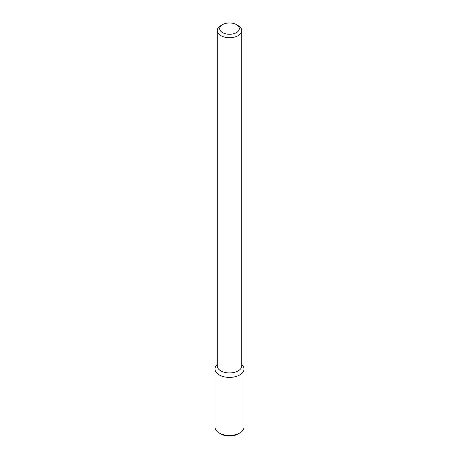 <?xml version="1.0" encoding="UTF-8"?>
<svg xmlns="http://www.w3.org/2000/svg" width="459" height="459" viewBox="0 0 459 459"><rect width="100%" height="100%" fill="white"/><g stroke="black" fill="none" stroke-linecap="round" stroke-linejoin="round"><path stroke-width="0.69" d="M241.761 364.348L242.736 365.605A14.499 8.371 180 0 1 239.753 374.94A14.499 8.371 180 0 1 221.278 375.915A14.499 8.371 180 0 1 216.264 365.605L217.239 364.348M236.437 24.608L238.169 25.612A12.261 7.08 180 0 1 241.761 30.615L241.761 365.857A12.261 7.08 180 0 1 238.169 370.866A12.261 7.08 180 0 1 224.807 372.398A12.261 7.08 180 0 1 217.239 365.857L217.239 30.615A12.261 7.08 180 0 1 220.831 25.612L222.563 24.608A9.811 5.663 180 0 1 236.437 24.608A9.811 5.663 180 0 1 236.437 32.618A9.811 5.663 180 0 1 222.563 32.618A9.811 5.663 180 0 1 222.563 24.608M241.761 30.615A12.261 7.08 180 0 1 238.169 35.624A12.261 7.08 180 0 1 224.807 37.156A12.261 7.08 180 0 1 217.239 30.615M241.761 364.555A14.499 8.371 180 0 1 243.999 369.025A14.499 8.371 180 0 1 239.753 374.94A14.499 8.371 180 0 1 223.952 376.759A14.499 8.371 180 0 1 215.001 369.025A14.499 8.371 180 0 1 217.239 364.555M243.999 369.025L243.999 427.094A14.499 8.371 180 0 1 239.753 433.009A14.499 8.371 180 0 1 219.247 433.009A14.499 8.371 180 0 1 215.001 427.094L215.001 369.025M238.02 434.013L239.753 433.009L238.02 434.013A12.049 6.954 180 0 1 220.98 434.013L219.247 433.009"/></g></svg>
